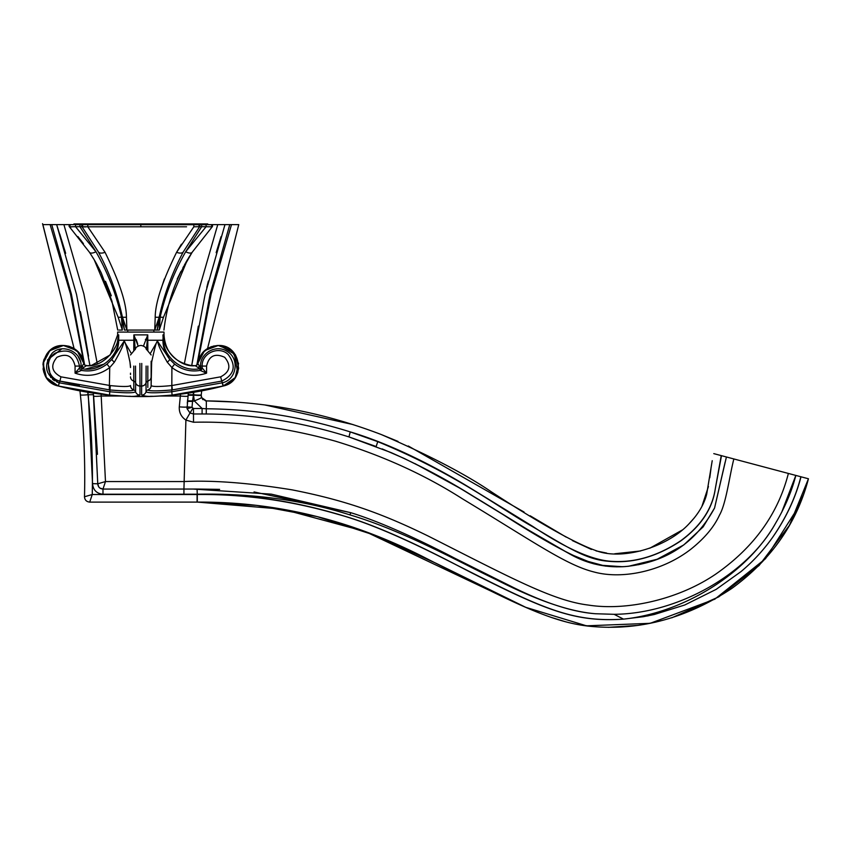 <?xml version="1.0" encoding="UTF-8"?>
<svg xmlns="http://www.w3.org/2000/svg" width="851" height="851" viewBox="0 0 851 851"><rect width="100%" height="100%" fill="white"/><g stroke="black" fill="none" stroke-linecap="round" stroke-linejoin="round"><path stroke-width="1.28" d="M187.475 401.364L187.294 403.246L187.475 401.364L192.549 401.385L192.018 407.299L193.475 408.501L202.102 408.48L194.283 400.874L192.549 401.385M188.305 393.119L187.06 408.714L190.007 412.98L192.847 408.363M221.058 236.631L216.165 252.673L221.058 236.631M208.325 281.287L206.931 286.872M191.72 365.558L198.315 326.146L191.72 365.558L205.08 294.542L224.972 224.611L238.759 224.611L207.57 348.463L211.75 346.538M187.518 400.853L187.645 399.576L187.518 400.853L192.592 400.885L193.868 392.258M42.55 223.653L74.069 348.463L42.88 224.611L71.452 224.611M200.974 224.611L198.56 224.611A1.308 1.308 -90 0 0 198.56 224.611L80.707 224.611M80.749 224.611L81.377 224.611M82.909 224.611L70.388 224.611A1.308 1.308 90 0 0 69.431 226.802L89.493 252.311L94.206 259.757L118.129 317.168L122.353 330.06C116.183 330.06 116.183 330.06 122.353 330.06L118.895 330.06M163.935 330.06C166.243 310.104 171.732 291.063 180.38 272.926L192.124 252.321A7.702 3.213 -146.4 0 1 192.124 252.321L212.207 226.802L192.135 252.311L212.207 226.802L201.676 226.706L206.091 226.706L185.678 251.758L201.676 226.706L199.591 226.706A1.308 1.308 90 0 0 198.56 224.611L198.73 224.611M212.207 226.802L211.25 224.611L212.207 226.802A1.308 1.308 90 0 0 211.25 224.611L224.972 224.611M80.377 394.79C83.962 428.734 85.334 462.721 84.494 496.761L92.248 494.516L89.706 502.111C86.483 501.782 84.738 499.994 84.494 496.761C85.334 462.721 83.962 428.734 80.377 394.79L79.951 390.875L80.377 394.79A7.702 0.745 174 0 0 88.036 394.736C91.568 427.947 92.972 461.199 92.248 494.516L89.706 502.111C86.483 501.782 84.738 499.994 84.494 496.761M50.124 224.611L70.473 293.999L84.185 364.409M87.77 392.258L88.036 394.736L88.047 392.3M84.664 365.005L71.42 294.297L51.741 224.611M88.525 356.144L84.026 329.837M81.132 315.21L80.483 312.136M65.272 251.992L56.655 224.611L76.547 294.542L89.919 365.558M97.461 454.317L93.61 395.8L97.461 454.317M219.654 489.368L197.081 489.048L197.283 494.505C244.216 494.016 291.148 500.643 338.07 514.376C380.94 525.929 436.35 554.458 471.263 572.638C545.64 610.273 575.148 622.432 623.528 619.134C570.978 622.592 540.789 607.678 456.285 564.851C424.66 548.374 379.557 526.333 343.73 515.929C294.286 500.888 245.407 493.644 197.092 494.197L102.982 494.218C96.62 493.591 93.131 490.07 92.536 483.645L97.759 483.804L105.481 481.56L102.982 489.07C99.79 488.751 98.056 486.995 97.759 483.804L93.333 393.119M180.529 394.173L179.284 406.852C178.997 412.48 181.21 416.894 185.901 420.086L183.933 489.07L102.982 489.07L105.481 481.56L101.109 394.173M97.301 363.866L83.823 293.723L63.889 224.611M217.75 224.611L197.815 293.723L184.337 363.866M208.389 281.075L206.782 287.468M229.77 224.611L210.069 294.393L196.815 365.132M193.454 392.322L193.145 395.247L188.082 395.226M197.443 364.409L211.165 293.999L231.515 224.611M712.223 460.689L706.724 494.048C704.117 504.356 698.203 514.291 688.98 523.844C667.482 546.97 624.581 559.713 598.902 551.629C577.861 544.81 542.013 524.876 491.346 491.835C465.614 474.252 428.893 455.136 381.174 434.499C324.114 412.692 265.842 401.491 206.357 400.917L201.517 397.502A7.702 0.67 -20.2 0 1 194.283 400.874L193.56 395.087A7.702 0.745 6 0 0 201.219 395.151L201.687 390.875L223.387 385.982L221.749 381.088C234.387 374.748 236.535 365.898 228.228 354.537C219.058 345.378 201.442 353.261 202.176 366.079L202.176 367.94L206.57 373.163C194.134 377.333 182.571 375.461 171.902 367.547L167.307 362.239C155.052 340.889 159.233 343.166 157.244 341.123C156.541 342.942 156.19 341.123 151.648 362.239L151.138 385.588C152.542 386.78 159.275 386.78 171.328 385.588L171.902 385.524L172.327 389.896L221.749 381.088L220.643 376.833C230.015 371.951 231.355 365.441 224.675 357.292C214.995 352.91 208.952 355.835 206.57 366.079L206.57 373.163L200.134 370.408C190.773 372.025 182.274 369.919 174.625 364.1L169.774 359.399C165.254 353.654 162.966 347.272 162.935 340.251L163.179 336.305M179.284 406.852A7.702 0.681 -174.9 0 0 186.965 406.852L192.018 407.299L187.06 408.714L186.965 406.852L187.06 408.714L186.943 407.257L187.06 408.714L190.007 412.98L193.485 413.98L206.261 413.98C253.853 414.352 301.424 422 348.953 436.925L390.832 452.487C418.33 464.603 444.871 478.592 470.433 494.474L524.227 527.567L569.532 553.863C586.796 563.692 605.348 567.925 625.187 566.575C665.78 562.575 695.575 543.055 714.574 507.994L726.392 457.061M458.2 487.176L455.849 485.804M528.45 530.13L460.125 488.314L414.99 463.625M428.117 470.337L404.257 458.476L382.173 448.902M650.026 561.745L628.57 566.266L622.592 566.734L605.604 566.096L593.19 563.649C573.627 557.182 542.587 540.183 500.069 512.664L492.548 508.015M587.275 561.841L579.116 558.586M569.734 553.969L549.895 542.864M551.299 543.672L540.194 537.172M599.859 565.181L622.592 566.734L616.464 566.84M105.481 481.56L183.859 481.56C212.899 480.124 248.939 482.879 291.967 489.836C346.463 500.494 383.078 513.983 428.287 536.098C511.483 578.191 553.107 600.753 588.307 605.061C626.251 611.092 678.534 599.753 716.404 573.659C754.135 547.129 778.122 513.717 788.377 473.443L800.876 476.762C795.504 497.739 785.984 518.078 772.325 537.768C763.07 550.65 752.592 561.958 740.891 571.681L716.18 589.36L684.757 604.987L654.302 614.496L643.399 616.698L623.528 619.134L614.103 614.316L595.562 613.741C573.297 612.167 545.97 603.444 513.589 587.584L454.838 558.245C426.213 543.374 384.226 522.94 350.793 512.696L254.045 491.942M772.325 537.768C785.93 518.355 795.494 498.026 801.004 476.794L800.876 476.762M801.004 476.794L808.45 478.773L789.494 525.248L759.06 565.532L718.787 596.849L671.875 617.773M713.787 453.626L721.233 455.604L715.276 488.868C712.308 508.653 700.852 525.897 680.928 540.619C657.025 556.639 632.942 563.458 608.688 561.096C589.754 559.043 564.458 547.491 532.8 526.429L471.741 488.921C442.531 470.922 395.47 445.392 350.24 431.904L377.748 441.648C456.04 473.879 499.026 507.93 532.524 526.631C566.968 546.916 585.531 559.341 607.646 561.192C632.176 563.777 656.578 557.001 680.853 540.864C701.043 525.992 712.51 508.664 715.276 488.868C712.51 508.664 701.043 525.992 680.853 540.864C656.578 557.001 632.176 563.777 607.646 561.192C585.531 559.341 566.968 546.916 532.524 526.631C499.026 507.93 456.04 473.879 377.748 441.648L376.163 446.53M628.57 566.266L657.132 559.267L683.725 544.97L703.128 526.897L714.574 507.994L726.414 456.976L721.233 455.604M726.414 456.976L788.377 473.443M190.007 412.98L185.901 420.086L193.517 422.245C238.727 421.202 285.957 427.489 335.188 441.105C382.173 455.402 424.585 474.635 462.433 498.814C533.375 541.651 565.936 564.958 593.785 571.925C622.134 579.776 662.472 571.383 691.033 549.076C704.607 538.226 714.074 526.939 719.435 515.206C726.169 503.622 729.552 475.528 733.86 458.955M102.982 494.218L102.982 489.07L197.081 489.048L183.933 489.07L193.049 489.048L271.278 494.144L350.793 512.696L349.899 514.876C404.416 531.067 461.923 563.436 496.207 579.669C536.8 600.402 569.915 611.763 595.562 613.741M775.591 523.216C747.518 574.106 678.226 613.752 614.103 614.316M624.038 619.081C684.906 612.38 747.508 572.946 775.633 523.142C784.973 507.356 791.707 491.442 795.834 475.422L781.665 512.323L795.834 475.422M197.283 494.495L197.294 502.09C274.777 501.707 350.782 519.142 428.989 559.756C513.376 602.742 552.576 623.496 593.455 626.602C641.388 630.485 687.491 617.773 731.775 588.456C771.283 559.681 796.834 523.12 808.45 478.773C803.514 497.261 796.089 514.632 786.175 530.886M655.898 622.081L639.718 625.145M637.931 625.4L608.359 627.347M593.455 626.602L579.286 624.74M565.809 621.826L551.703 617.539M536.087 611.667L528.322 608.433M518.865 604.295L365.036 531.45L282.415 509.164L197.294 502.09L256.811 505.388L317.157 516.6L375.674 535.534L436.233 563.373L525.748 607.327L586.499 625.825L650.175 623.315L714.776 599.189L765.517 558.692L799.11 505.845M789.068 526.003L803.61 494.378L808.45 478.773M648.739 615.698L647.079 616.028M740.891 571.681L716.18 589.36M197.081 489.048L193.049 489.048M85.377 337.209L80.388 311.657M65.655 253.311L59.793 234.185M89.706 502.111L197.294 502.101L256.747 505.377L311.711 515.259M197.092 502.111L197.092 494.516L92.248 494.516M97.759 483.879L98.737 486.889L97.759 483.953C98.12 487.07 99.865 488.772 102.982 489.07L99.886 488.048M92.536 483.645L88.302 394.736L93.504 394.704M186.943 407.64L186.965 406.852L192.018 407.299M193.56 395.087L193.592 394.736A7.702 0.745 6 0 0 201.261 394.79M201.751 398.055L201.219 395.151L201.517 397.502L205.506 400.842A5.223 5.223 0 0 0 205.889 400.895M202.091 413.958L202.102 408.48L206.293 408.788C254.247 409.15 302.222 416.852 350.24 431.904C395.47 445.392 442.531 470.922 471.741 488.921L532.8 526.429C564.458 547.491 589.754 559.043 608.688 561.096C632.942 563.458 657.025 556.639 680.928 540.619C700.852 525.897 712.308 508.653 715.276 488.868L721.488 455.668M593.913 563.851L593.19 563.649M206.336 400.917A5.223 5.223 0 0 0 206.357 400.917L206.261 413.98C253.853 414.352 301.424 422 348.953 436.925L376.174 446.53M725.137 462.136L714.553 508.058M207.304 400.927L235.94 402.076M264.959 404.98L353.059 424.575M381.174 434.499L397.991 441.403M408.278 445.988L524.056 512.036M530.152 515.78L566.17 537.119M572.372 540.587L591.424 549.448M596.072 550.905L606.635 553.065M614.72 553.778L640.654 550.959M649.813 548.214L682.204 530.067M688.98 523.844L694.225 517.972M696.969 514.366L698.554 512.057M701.958 506.249L708.426 486.517M709.777 477.762L710.957 468.731M201.293 396.736A5.223 5.223 0 0 0 201.485 397.406M203.038 399.683L202.474 399.13M206.357 400.917L206.293 408.788M196.23 365.494A2.617 2.606 -90 0 1 195.23 365.707L196.762 365.185A2.617 2.606 -127.2 0 1 195.23 365.707C178.763 367.589 164.264 348.867 163.903 339.56L162.935 334.89L163.998 334.89C165.317 351.782 174.264 361.973 190.847 365.451L195.23 365.707L199.804 368.653A2.617 0.638 140.2 0 0 200.623 367.94L202.176 367.94A2.617 2.447 129.6 0 1 200.134 370.408A2.617 0.947 85.6 0 0 200.623 367.94L200.581 366.079C199.921 352.963 216.654 343.847 227.408 351.601C239.822 358.792 236.61 379.631 222.568 382.737M198.028 367.547A2.617 1.234 134.9 0 0 199.432 366.079L200.623 367.94M194.815 365.707L195.23 365.707A2.617 2.617 90 0 0 195.985 365.579M200.134 370.408L199.804 368.653C182.252 372.536 163.754 357.197 163.254 340.251A4.574 1.394 -12.5 0 0 163.903 339.56L163.573 338.187M206.57 366.079L199.432 366.079L197.783 363.43L196.762 365.185A2.617 2.606 -127.2 0 0 197.783 363.441L204.602 350.623L218.186 345.506L231.78 350.644L238.588 363.462L235.238 377.578L223.387 385.982L172.115 395.087C148.095 396.843 147.51 396.843 141.649 395.087L141.649 386.067A4.574 4.425 -0 0 0 146.042 382.833L146.106 366.079M138.117 345.9L133.862 334.89L147.776 334.89L147.776 340.251L163.254 340.251L162.935 334.89M163.998 334.89L163.998 332.081L117.64 332.081L117.64 334.89L118.704 334.89L117.736 339.56C117.693 348.016 103.216 367.696 86.408 365.707L86.004 365.675M146.436 349.58L147.776 334.89L143.521 345.9M147.861 350.58L147.776 340.251L147.095 340.251A4.574 0.947 -161.8 0 0 145.425 339.56L145.564 339.262M151.138 366.079L151.138 385.524A4.574 4.553 180 0 1 147.829 389.896L147.829 389.971C149.329 391.183 157.265 391.183 171.625 389.971L172.327 389.896M166.934 361.696L167.307 362.239A4.574 0.67 -40.9 0 0 169.774 359.399L157.456 341.134L150.648 352.91M163.796 395.779L172.115 395.087L171.796 391.768L222.207 382.833L223.047 386.067L234.706 378.333M150.244 396.3L152.637 396.289M157.626 396.13L158.329 396.098M161.477 395.928L162.35 395.875M141.755 363.43L141.649 385.982A4.574 4.425 -1.3 0 0 146.042 382.737M147.829 366.079L147.829 387.439M174.625 364.1L171.902 367.547L171.796 391.768C156.148 393.119 147.563 393.119 146.042 391.768L146.042 382.833A2.617 2.532 180 0 1 147.829 381.088A4.574 4.425 180 0 0 151.138 376.833L151.138 376.153M139.883 363.43L139.989 385.982A4.574 4.425 -178.7 0 1 135.596 382.737L135.596 382.833A2.617 2.532 0 0 0 133.809 381.088L133.809 366.079M135.203 349.58L134.543 340.251A4.574 0.947 -18.2 0 1 136.213 339.56M135.522 366.079L135.596 382.737A4.574 4.425 1.3 0 0 139.989 385.982L139.989 395.087C134.15 396.843 133.511 396.843 109.513 395.087L58.581 386.067L59.07 382.737C45.146 375.504 42.869 365.622 52.251 353.091C62.527 343.07 81.845 351.878 81.058 366.079L81.036 365.345M139.989 395.087A4.574 4.553 180 0 1 135.596 391.768L135.596 382.833A4.574 4.425 180 0 0 139.989 386.067L141.649 385.982M113.151 395.417L116.215 395.662M118.863 395.853L120.108 395.928M121.385 396.002L122.959 396.087M128.82 396.279L130.565 396.3M63.517 345.506L63.453 345.506C40.135 344.198 35.359 381.354 58.24 385.982L46.39 377.578L43.05 363.441L49.858 350.633L63.453 345.506C40.135 344.198 35.359 381.354 58.24 385.982L59.432 382.833L56.687 381.897M60.219 345.761L63.442 345.506L77.026 350.623L83.855 363.43C83.664 356.888 76.898 346.07 63.453 345.506L62.91 345.517M129.692 360.537L129.99 362.239C125.405 340.889 125.097 343.166 124.448 341.123C122.427 342.942 126.512 341.123 114.321 362.239L109.736 367.547C99.056 375.461 87.504 377.333 75.069 373.163L81.494 370.408A2.617 2.447 50.4 0 1 79.462 367.94L81.015 367.94A2.617 0.638 39.8 0 0 81.834 368.653C99.376 372.536 117.885 357.175 118.374 340.251L118.704 334.89L118.704 340.251C118.661 347.272 116.385 353.654 111.864 359.399L107.003 364.1C99.365 369.919 90.855 372.025 81.494 370.408L81.834 368.653L83.611 367.547A2.617 1.234 45.1 0 1 82.207 366.079L83.855 363.43L84.877 365.185A2.617 2.606 -52.8 0 1 83.855 363.441L79.217 352.867L69.612 346.453M83.611 367.547L86.408 365.707A2.617 2.606 -52.8 0 1 84.877 365.185L83.855 363.43M117.651 344.868L118.374 340.251A4.574 1.394 -167.5 0 1 117.736 339.56M85.419 365.494A2.617 2.617 -90 0 0 86.408 365.707L86.898 365.707M69.846 346.527L68.399 346.112M61.038 345.644L59.315 345.931M57.113 346.506L51.347 349.442M49.815 350.676L43.688 360.367L43.688 371.813M48.826 380.546L55.4 385.014M87.781 365.696L91.663 365.324L110.258 354.899L117.64 334.89M113.502 350.421L115.204 347.165M104.077 364.154L85.494 369.068M80.366 361.271L78.207 356.601M61.772 348.899L47.507 359.888L50.73 377.557M52.517 379.291L54.549 380.769M136.245 339.613L137.66 343.878M235.046 377.855L236.078 376.238M236.291 375.844L237.301 373.674M237.418 373.366L238.642 368.238M238.652 368.121L235.599 355.122M235.259 354.601L220.111 345.602M210.665 346.931L202.506 352.75L197.783 363.43C200.102 352.367 206.899 346.389 218.175 345.506L213.399 346.07M212.495 349.665L208.708 351.442M151.138 367.526L151.138 385.524M151.138 373.812L151.138 361.218M130.022 362.441L130.394 365.302M125.246 343.049L125.735 344.634M129.99 362.239L130.501 367.547A4.574 3.585 -0 0 1 130.501 367.526L130.501 366.079M127.256 386.407L124.416 386.492M77.643 372.1L75.069 373.163L79.462 367.94L79.462 366.079C76.505 352.325 68.41 348.016 55.198 353.165C44.082 359.728 47.167 378.45 59.878 381.088L110.013 389.971C124.374 391.183 132.299 391.183 133.798 389.971L133.809 381.088A4.574 4.425 0 0 1 130.501 376.833M75.069 373.163L75.069 366.079C72.686 355.835 66.644 352.91 56.964 357.292C50.273 365.43 51.613 371.951 60.985 376.833L110.311 385.588C122.363 386.78 129.086 386.78 130.49 385.588A4.574 4.553 17.2 0 0 133.798 389.971A2.617 2.596 0 0 1 135.596 391.768C134.075 393.119 125.48 393.119 109.832 391.768L59.432 382.833L59.878 381.088L79.334 385.514M114.321 362.239A4.574 0.67 -139.1 0 1 111.864 359.399L124.118 341.187L130.99 352.91M133.777 350.58L133.862 334.89L134.543 340.251L118.374 340.251M130.501 385.524A4.574 4.553 0 0 0 133.809 389.896M107.003 364.1L109.736 367.547L109.311 389.896M81.058 366.079L81.015 367.94L82.207 366.079L75.069 366.079M148.148 330.06L133.479 330.06M126.905 330.06L124.469 330.06L122.416 317.104L126.905 330.06L140.819 330.06L126.905 330.06L126.437 317.168A7.702 1.893 168.7 0 1 122.416 317.104C117.364 294.095 109.311 272.32 98.259 251.758L82.026 226.706L79.962 226.706L79.951 224.611L73.888 224.611L73.888 223.951L207.74 223.951L208.059 224.611M157.158 330.05L159.211 317.104L154.733 330.06L159.275 330.06C165.456 330.06 165.456 330.06 159.275 330.06L140.819 330.06M186.56 226.802L87.813 226.802L105.056 252.311C119.268 281.373 126.395 302.988 126.437 317.168M124.469 330.028L121.459 317.104L122.353 330.06M75.537 224.611L75.548 226.706L69.431 226.802L89.504 252.321A7.702 3.213 146.4 0 1 89.493 252.311A7.702 3.213 146.4 0 0 95.961 251.758L79.962 226.706L75.548 226.706L95.961 251.758C107.673 272.331 116.172 294.106 121.459 317.104A7.702 1.468 165.5 0 1 118.129 317.168M98.269 251.779L82.026 226.706L87.813 226.802L105.056 252.311A7.702 3.872 151.2 0 1 98.269 251.779L98.269 251.779A7.702 3.872 151.2 0 1 98.259 251.758M105.481 281.309L111.332 295.808M77.898 236.546L83.409 243.641M124.246 328.943L124.118 328.305M164.381 278.926L160.775 289.883M181.433 244.205L176.593 252.29M157.754 325.582L158.392 321.54M157.158 330.06L160.169 317.104L159.275 330.06L163.509 317.168A7.702 1.468 -165.5 0 1 160.169 317.104L157.158 330.06M187.475 259.683L163.509 317.168M160.169 317.104C165.466 294.095 173.966 272.32 185.678 251.758A7.702 3.213 -146.4 0 0 192.124 252.321L186.156 261.895M180.912 271.437L177.199 279.022M183.252 251.96A7.702 3.872 -151.2 0 0 183.359 251.79L183.369 251.779A7.702 3.872 -151.2 0 1 176.582 252.311C162.456 281.107 155.329 302.722 155.201 317.168L154.733 330.06M183.38 251.758A7.702 3.872 -151.2 0 1 183.369 251.779L199.602 226.706L183.38 251.758C172.317 272.331 164.264 294.106 159.211 317.104A7.702 1.893 -168.7 0 1 155.201 317.168M199.602 226.706L198.56 224.611A1.308 1.308 90 0 1 199.602 226.706L193.826 226.802L176.582 252.311M83.004 224.611L82.036 226.706A1.308 1.308 90 0 1 83.068 224.611L211.708 224.696M74.207 224.611L70.388 224.611L69.431 226.802L70.388 224.611A1.308 1.308 -90 0 0 70.325 224.611M70.814 226.919L71.612 226.909M82.483 226.845L83.387 226.909M84.175 226.919L85.738 226.898M210.176 224.611L207.431 224.611M201.676 226.706L201.676 224.611L200.889 224.611M199.102 224.611L206.091 224.611L206.091 226.706M217.994 345.506L218.728 345.517M219.909 345.58L226.685 347.346M227.823 347.91L233.291 352.123M234.153 353.112L237.716 372.547M237.269 373.759L236.014 376.344M234.578 378.504L231.61 381.663M203.995 372.1L206.57 373.163M45.55 376.206L42.954 364.345M43.103 363.015L44.082 359.143M58.857 346.027L54.953 347.346M53.804 347.91L48.337 352.123M47.475 353.112L46.869 353.899M43.05 368.76L43.922 372.547M44.369 373.759L46.848 378.216M47.465 379.025L50.028 381.663M79.951 390.875L58.24 385.982C85.313 393.045 112.843 396.577 140.819 396.598C168.796 396.577 196.315 393.045 223.387 385.982L224.792 385.556M227.206 384.567L228.43 383.918M229.376 383.344L234.589 378.493M237.344 373.578L237.918 371.898M193.826 226.802L193.826 224.611L179.189 224.611M107.29 224.611L102.45 224.611M93.642 396.045A7.702 0.745 -5.9 0 0 101.301 396.013L121.236 396.013M160.392 396.013L180.338 396.013A7.702 0.745 -174.1 0 0 187.997 396.045M188.135 394.704L193.198 394.736M197.092 494.197C252.609 493.25 303.552 500.143 349.899 514.876M183.933 489.07L183.933 494.218M193.475 408.501L193.517 422.245M348.953 436.925L350.24 431.904M194.283 400.874A7.702 0.67 159.8 0 0 201.517 397.502M151.138 385.588A4.574 4.553 162.8 0 1 147.829 389.971A2.617 2.596 180 0 0 146.042 391.768A4.574 4.553 -0 0 1 141.649 395.087M171.902 385.524L220.643 376.833M133.809 384.758L133.809 387.216M109.513 395.087L110.311 385.588M60.985 376.833L59.878 381.088M140.819 226.813L140.819 224.611M87.813 226.802L87.813 224.611M83.068 224.611L79.951 224.611M480.996 500.888L535.29 534.258L480.996 500.888M569.521 553.852L594.136 563.905M581.786 559.745L605.157 566.032M616.241 566.84L624.825 566.596M341.889 523.578L369.483 533.12M99.641 487.868L98.865 487.049M97.759 483.804L93.589 395.534L97.759 483.804M470.071 494.25L452.923 484.102M458.264 487.219L479.666 500.08M488.368 505.43L504.696 515.536M508.441 517.855L533.279 533.056M579.403 558.713L580.584 559.235M622.666 566.723L624.219 566.638M638.239 564.766L646.824 562.702M102.982 489.07L100.695 488.548M151.138 373.163L151.138 374.525M130.501 354.963L135.586 348.793C135.617 347.548 137.075 346.453 139.979 345.506L141.66 345.506C144.564 346.442 146.021 347.538 146.053 348.793L151.138 354.963M86.408 365.707L84.866 365.175L87.536 365.696M216.952 345.549L217.548 345.517M195.23 365.707L196.772 365.175M218.186 345.506L218.186 345.506C241.503 344.198 246.279 381.354 223.387 385.982C246.279 381.354 241.503 344.198 218.186 345.506M130.501 373.163L130.501 374.546M127.756 332.081L127.756 330.06M153.871 332.081L153.871 330.06M117.704 330.06L111.938 301.094L101.258 272.926L98.386 267.214M97.248 265.076L96.578 263.853M96.408 263.544L94.557 260.332M94.163 259.683L98.812 268.022M187.454 259.715L184.359 265.129M183.795 266.172L182.805 268.044M81.749 241.439L80.579 239.908M93.025 257.821L94.184 259.715M192.124 252.321L188.614 257.821M89.504 252.321L94.206 259.757"/></g></svg>
